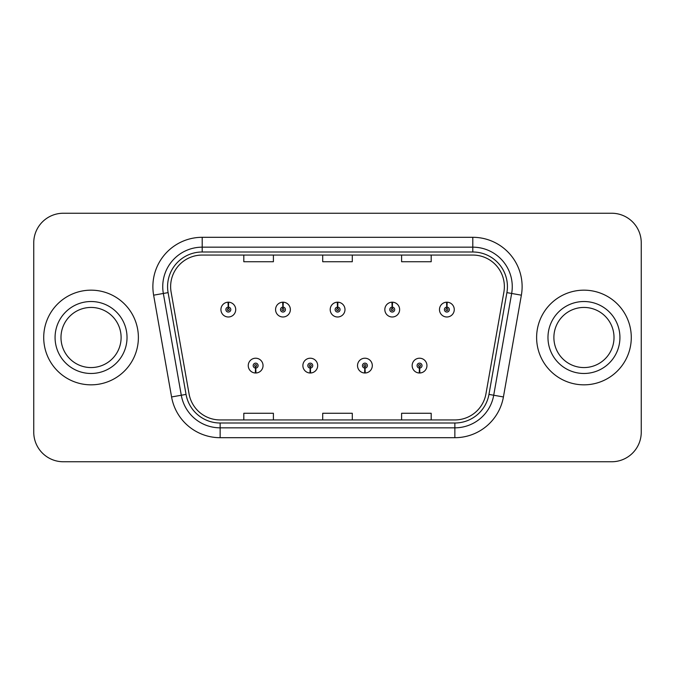 <?xml version="1.0" encoding="UTF-8"?>
<svg xmlns="http://www.w3.org/2000/svg" width="675" height="675" viewBox="0 0 675 675"><rect width="100%" height="100%" fill="white"/><g stroke="black" fill="none" stroke-linecap="round" stroke-linejoin="round"><path stroke-width="1.01" d="M310.171 368.069L309.96 372.997A7.4 7.4 0 0 0 310.601 372.997L310.39 368.069A2.464 2.464 0 0 0 312.744 365.605A2.464 2.464 0 0 0 310.281 363.142A2.464 2.464 0 0 0 307.817 365.605A2.464 2.464 0 0 0 310.171 368.069L310.238 366.593A0.987 0.987 0 0 1 309.293 365.605A0.987 0.987 0 0 1 310.281 364.618A0.987 0.987 0 0 1 311.268 365.605A0.987 0.987 0 0 1 310.323 366.593L310.39 368.069M364.812 368.069L364.593 372.997A7.4 7.4 0 0 0 365.243 372.997L365.023 368.069A2.464 2.464 0 0 0 367.386 365.605A2.464 2.464 0 0 0 364.913 363.142A2.464 2.464 0 0 0 362.45 365.605A2.464 2.464 0 0 0 364.812 368.069L364.871 366.593A0.987 0.987 0 0 1 363.926 365.605A0.987 0.987 0 0 1 364.913 364.618A0.987 0.987 0 0 1 365.901 365.605A0.987 0.987 0 0 1 364.956 366.593L365.023 368.069M419.445 368.069L419.226 372.997A7.4 7.4 0 0 0 419.875 372.997L419.656 368.069A2.464 2.464 0 0 0 422.018 365.605A2.464 2.464 0 0 0 419.555 363.142A2.464 2.464 0 0 0 417.082 365.605A2.464 2.464 0 0 0 419.445 368.069L419.512 366.593A0.987 0.987 0 0 1 418.567 365.605A0.987 0.987 0 0 1 419.555 364.618A0.987 0.987 0 0 1 420.542 365.605A0.987 0.987 0 0 1 419.597 366.593L419.656 368.069M255.538 368.069L255.319 372.997A7.4 7.4 0 0 0 255.968 372.997L255.749 368.069A2.464 2.464 0 0 0 258.112 365.605A2.464 2.464 0 0 0 255.648 363.142A2.464 2.464 0 0 0 253.176 365.605A2.464 2.464 0 0 0 255.538 368.069L255.606 366.593A0.987 0.987 0 0 1 254.661 365.605A0.987 0.987 0 0 1 255.648 364.618A0.987 0.987 0 0 1 256.635 365.605A0.987 0.987 0 0 1 255.69 366.593L255.749 368.069M283.07 307.125L283.289 302.198A7.4 7.4 0 0 0 282.639 302.198L282.859 307.125A2.464 2.464 0 0 0 280.496 309.589A2.464 2.464 0 0 0 282.96 312.052A2.464 2.464 0 0 0 285.432 309.589A2.464 2.464 0 0 0 283.07 307.125L283.002 308.602A0.987 0.987 0 0 1 283.947 309.589A0.987 0.987 0 0 1 282.96 310.576A0.987 0.987 0 0 1 281.973 309.589A0.987 0.987 0 0 1 282.918 308.602L282.859 307.125M337.702 307.125L337.922 302.198A7.4 7.4 0 0 0 337.272 302.198L337.492 307.125A2.464 2.464 0 0 0 335.129 309.589A2.464 2.464 0 0 0 337.601 312.052A2.464 2.464 0 0 0 340.065 309.589A2.464 2.464 0 0 0 337.702 307.125L337.643 308.602A0.987 0.987 0 0 1 338.588 309.589A0.987 0.987 0 0 1 337.601 310.576A0.987 0.987 0 0 1 336.614 309.589A0.987 0.987 0 0 1 337.559 308.602L337.492 307.125M392.344 307.125L392.555 302.198A7.4 7.4 0 0 0 391.913 302.198L392.124 307.125A2.464 2.464 0 0 0 389.77 309.589A2.464 2.464 0 0 0 392.234 312.052A2.464 2.464 0 0 0 394.698 309.589A2.464 2.464 0 0 0 392.344 307.125L392.276 308.602A0.987 0.987 0 0 1 393.221 309.589A0.987 0.987 0 0 1 392.234 310.576A0.987 0.987 0 0 1 391.247 309.589A0.987 0.987 0 0 1 392.192 308.602L392.124 307.125M446.977 307.125L447.196 302.198A7.4 7.4 0 0 0 446.546 302.198L446.766 307.125A2.464 2.464 0 0 0 444.403 309.589A2.464 2.464 0 0 0 446.867 312.052A2.464 2.464 0 0 0 449.339 309.589A2.464 2.464 0 0 0 446.977 307.125L446.909 308.602A0.987 0.987 0 0 1 447.854 309.589A0.987 0.987 0 0 1 446.867 310.576A0.987 0.987 0 0 1 445.88 309.589A0.987 0.987 0 0 1 446.825 308.602L446.766 307.125M228.437 307.125L228.648 302.198A7.4 7.4 0 0 0 228.007 302.198L228.218 307.125A2.464 2.464 0 0 0 225.863 309.589A2.464 2.464 0 0 0 228.327 312.052A2.464 2.464 0 0 0 230.791 309.589A2.464 2.464 0 0 0 228.437 307.125L228.369 308.602A0.987 0.987 0 0 1 229.314 309.589A0.987 0.987 0 0 1 228.327 310.576A0.987 0.987 0 0 1 227.34 309.589A0.987 0.987 0 0 1 228.285 308.602L228.218 307.125M43.715 337.5A47.334 47.334 0 0 0 91.049 384.834A47.334 47.334 0 0 0 138.383 337.5A47.334 47.334 0 0 0 91.049 290.166A47.334 47.334 0 0 0 43.715 337.5A47.334 47.334 0 0 0 91.049 384.834A47.334 47.334 0 0 0 138.383 337.5A47.334 47.334 0 0 0 91.049 290.166A47.334 47.334 0 0 0 43.715 337.5M536.617 337.5A47.334 47.334 0 0 0 583.951 384.834A47.334 47.334 0 0 0 631.285 337.5A47.334 47.334 0 0 0 583.951 290.166A47.334 47.334 0 0 0 536.617 337.5A47.334 47.334 0 0 0 583.951 384.834A47.334 47.334 0 0 0 631.285 337.5A47.334 47.334 0 0 0 583.951 290.166A47.334 47.334 0 0 0 536.617 337.5M170.632 286.613A31.556 31.556 0 0 1 202.196 255.057L472.804 255.057A31.556 31.556 0 0 1 503.888 292.089L485.941 393.871A31.556 31.556 0 0 1 454.857 419.943L220.143 419.943A31.556 31.556 0 0 1 189.059 393.871L171.113 292.089A31.556 31.556 0 0 1 170.632 286.613M167.577 286.613A34.619 34.619 0 0 0 168.1 292.621L186.047 394.402A34.619 34.619 0 0 0 220.143 423.006L454.857 423.006A34.619 34.619 0 0 0 488.953 394.402L506.9 292.621A34.619 34.619 0 0 0 472.804 251.994L202.196 251.994A34.619 34.619 0 0 0 167.577 286.613M153.63 295.177A49.309 49.309 0 0 1 202.196 237.305L472.804 237.305A49.309 49.309 0 0 1 521.37 295.177L503.423 396.951A49.309 49.309 0 0 1 454.857 437.695L220.143 437.695A49.309 49.309 0 0 1 171.577 396.951L153.63 295.177L163.342 293.465A39.445 39.445 0 0 1 202.196 247.168L472.804 247.168A39.445 39.445 0 0 1 511.658 293.465L493.712 395.238A39.445 39.445 0 0 1 454.857 427.832L220.143 427.832A39.445 39.445 0 0 1 181.288 395.238L163.342 293.465A39.445 39.445 0 0 1 162.743 286.613M641.25 242.823A29.582 29.582 0 0 0 611.668 213.241L63.332 213.241A29.582 29.582 0 0 0 33.75 242.823L33.75 432.177A29.582 29.582 0 0 0 63.332 461.759L611.668 461.759A29.582 29.582 0 0 0 641.25 432.177L641.25 242.823L641.25 432.177M322.709 255.057L322.709 261.731L352.291 261.731L352.291 255.057M243.81 255.057L243.81 261.731L273.4 261.731L273.4 255.057M401.6 255.057L401.6 261.731L431.19 261.731L431.19 255.057M352.291 419.943L352.291 413.269L322.709 413.269L322.709 419.943M273.4 419.943L273.4 413.269L243.81 413.269L243.81 419.943M431.19 419.943L431.19 413.269L401.6 413.269L401.6 419.943M33.75 242.823L33.75 432.177M611.668 213.241L63.332 213.241M63.332 461.759L611.668 461.759M235.727 309.589A7.4 7.4 0 0 0 228.648 302.198A7.4 7.4 0 0 1 235.727 309.589A7.4 7.4 0 0 1 228.327 316.988A7.4 7.4 0 0 1 220.927 309.589A7.4 7.4 0 0 1 228.007 302.198M248.248 365.605A7.4 7.4 0 0 0 255.319 372.997A7.4 7.4 0 0 1 248.248 365.605A7.4 7.4 0 0 1 255.648 358.214A7.4 7.4 0 0 1 263.039 365.605A7.4 7.4 0 0 1 255.968 372.997M121.112 337.5A30.063 30.063 0 0 0 91.049 307.437A30.063 30.063 0 0 0 60.986 337.5A30.063 30.063 0 0 0 91.049 367.563A30.063 30.063 0 0 0 121.112 337.5A30.063 30.063 0 0 1 91.049 367.563A30.063 30.063 0 0 1 60.986 337.5M290.36 309.589A7.4 7.4 0 0 0 283.289 302.198A7.4 7.4 0 0 1 290.36 309.589A7.4 7.4 0 0 1 282.96 316.988A7.4 7.4 0 0 1 275.569 309.589A7.4 7.4 0 0 1 282.639 302.198M344.993 309.589A7.4 7.4 0 0 0 337.922 302.198A7.4 7.4 0 0 1 344.993 309.589A7.4 7.4 0 0 1 337.601 316.988A7.4 7.4 0 0 1 330.202 309.589A7.4 7.4 0 0 1 337.272 302.198M399.634 309.589A7.4 7.4 0 0 0 392.555 302.198A7.4 7.4 0 0 1 399.634 309.589A7.4 7.4 0 0 1 392.234 316.988A7.4 7.4 0 0 1 384.834 309.589A7.4 7.4 0 0 1 391.913 302.198M454.267 309.589A7.4 7.4 0 0 0 447.196 302.198A7.4 7.4 0 0 1 454.267 309.589A7.4 7.4 0 0 1 446.867 316.988A7.4 7.4 0 0 1 439.476 309.589A7.4 7.4 0 0 1 446.546 302.198L446.715 306.146M302.881 365.605A7.4 7.4 0 0 0 309.96 372.997A7.4 7.4 0 0 1 302.881 365.605A7.4 7.4 0 0 1 310.281 358.214A7.4 7.4 0 0 1 317.68 365.605A7.4 7.4 0 0 1 310.601 372.997M357.522 365.605A7.4 7.4 0 0 0 364.593 372.997A7.4 7.4 0 0 1 357.522 365.605A7.4 7.4 0 0 1 364.913 358.214A7.4 7.4 0 0 1 372.313 365.605A7.4 7.4 0 0 1 365.243 372.997M412.155 365.605A7.4 7.4 0 0 0 419.226 372.997A7.4 7.4 0 0 1 412.155 365.605A7.4 7.4 0 0 1 419.555 358.214A7.4 7.4 0 0 1 426.946 365.605A7.4 7.4 0 0 1 419.875 372.997L419.707 369.056M614.014 337.5A30.063 30.063 0 0 0 583.951 307.437A30.063 30.063 0 0 0 553.888 337.5A30.063 30.063 0 0 0 583.951 367.563A30.063 30.063 0 0 0 614.014 337.5A30.063 30.063 0 0 1 583.951 367.563A30.063 30.063 0 0 1 553.888 337.5M472.804 237.305L472.804 251.994M163.342 293.465L168.1 292.621M220.143 437.695L220.143 423.006M454.857 423.006L454.857 437.695M488.953 394.402L503.423 396.951M171.577 396.951L186.047 394.402M506.9 292.621L521.37 295.177M202.196 237.305L202.196 251.994M127.027 337.5A35.977 35.977 0 0 0 91.049 301.523A35.977 35.977 0 0 0 55.072 337.5A35.977 35.977 0 0 0 91.049 373.477A35.977 35.977 0 0 0 127.027 337.5M619.928 337.5A35.977 35.977 0 0 0 583.951 301.523A35.977 35.977 0 0 0 547.973 337.5A35.977 35.977 0 0 0 583.951 373.477A35.977 35.977 0 0 0 619.928 337.5"/></g></svg>
